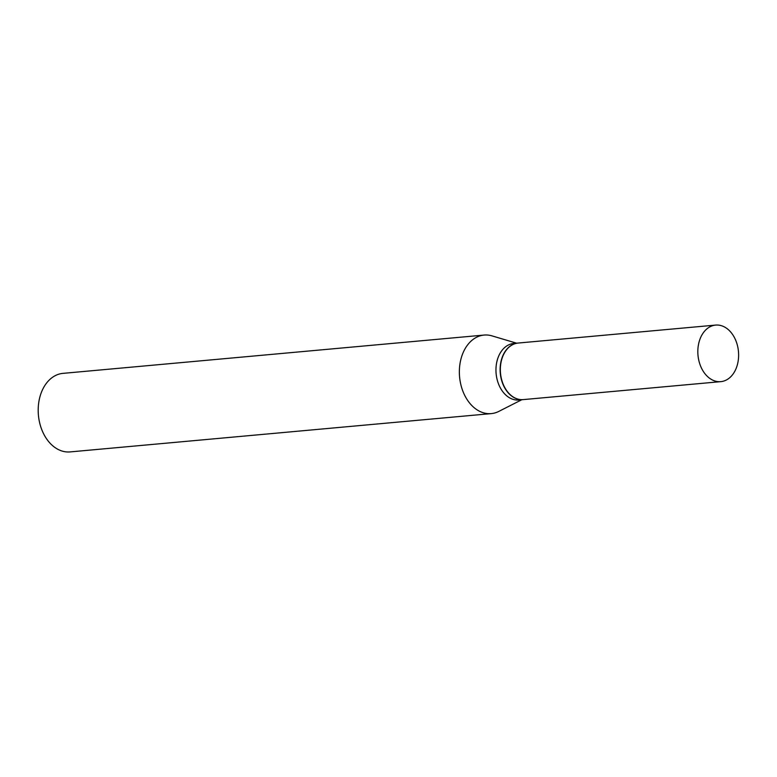 <?xml version="1.0" encoding="UTF-8"?>
<svg xmlns="http://www.w3.org/2000/svg" width="777" height="777" viewBox="0 0 777 777"><rect width="100%" height="100%" fill="white"/><g stroke="black" fill="none" stroke-linecap="round" stroke-linejoin="round"><path stroke-width="1.17" d="M698.3 345.61A28.39 20.319 -95.2 0 1 715.646 325.087A28.39 20.319 -95.2 0 1 738.15 361.111A28.39 20.319 -95.2 0 1 720.794 381.643A28.39 20.319 -95.2 0 1 698.3 345.61M720.794 381.643L523.309 399.601A28.39 20.319 -95.2 0 1 500.815 363.578A28.39 20.319 -95.2 0 1 518.172 343.045L715.646 325.087M523.203 399.611A28.39 20.319 -95.2 0 1 523.096 399.621A28.39 20.319 -95.2 0 1 500.592 363.597A28.39 20.319 -95.2 0 1 517.948 343.075A28.39 20.319 -95.2 0 1 518.055 343.065M523.096 399.621L518.919 400A28.39 20.319 -95.2 0 1 496.425 363.976A28.39 20.319 -95.2 0 1 513.782 343.453L517.948 343.075M521.755 399.747L498.844 411.392A39.433 28.225 -95.2 0 1 491.258 413.607L70.095 451.913A39.433 28.225 -95.2 0 1 38.85 401.874A39.433 28.225 -95.2 0 1 62.956 373.368L484.12 335.062A39.433 28.225 -95.2 0 1 491.967 335.868L516.608 343.191M491.258 413.607A39.433 28.225 -95.2 0 1 460.013 363.568A39.433 28.225 -95.2 0 1 484.12 335.062"/></g></svg>
